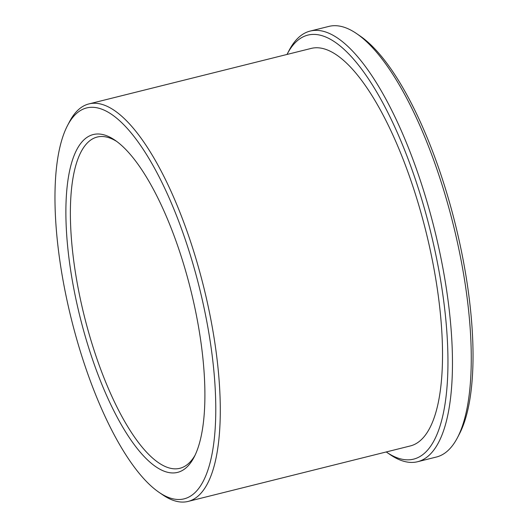 <?xml version="1.0" encoding="UTF-8"?>
<svg xmlns="http://www.w3.org/2000/svg" width="528" height="528" viewBox="0 0 528 528"><rect width="100%" height="100%" fill="white"/><g stroke="black" fill="none" stroke-linecap="round" stroke-linejoin="round"><path stroke-width="0.79" d="M386.245 451.955A218.506 71.498 -104 0 0 386.397 452.06L389.928 454.483A221.918 72.613 -104 0 0 394.264 457.202A221.918 72.613 -104 0 0 417.648 461.71L436.432 457.017A221.918 72.613 -104 0 0 457.499 437.606L459.479 433.811A218.506 71.498 -104 0 0 455.169 223.608A218.506 71.498 -104 0 0 360.162 36.049L356.631 33.627A221.918 72.613 -104 0 0 328.911 26.4L310.127 31.086A221.918 72.613 -104 0 0 289.06 50.503L287.08 54.298A218.506 71.498 -104 0 0 286.994 54.463M457.499 437.606A221.918 72.613 -104 0 0 453.123 224.116A221.918 72.613 -104 0 0 356.631 33.627M417.648 461.71A221.918 72.613 -104 0 0 434.339 228.809A221.918 72.613 -104 0 0 310.127 31.086M116.741 141.464A170.709 55.856 -104 0 0 97.165 137.049A170.709 55.856 -104 0 0 78.725 291.139A170.709 55.856 -104 0 0 161.885 464.825A170.709 55.856 -104 0 0 179.876 468.296A170.709 55.856 -104 0 0 195.076 455.195M159.225 468.851A174.121 56.978 -104 0 0 194.106 457.156A174.121 56.978 -104 0 0 190.667 289.648A174.121 56.978 -104 0 0 114.959 140.191A174.121 56.978 -104 0 0 69.478 262.132A174.121 56.978 -104 0 0 159.225 468.851M162.961 494.795A201.432 65.914 -104 0 0 198.059 282.44A201.432 65.914 -104 0 0 67.465 125.638A201.432 65.914 -104 0 0 71.438 319.42A201.432 65.914 -104 0 0 159.027 492.327A201.432 65.914 -104 0 0 162.961 494.795M159.027 492.327L162.558 494.743A204.851 67.03 -104 0 0 166.558 497.257A204.851 67.03 -104 0 0 188.146 501.415A204.851 67.03 -104 0 0 203.557 286.433A204.851 67.03 -104 0 0 88.895 103.924A204.851 67.03 -104 0 0 69.445 121.843L67.465 125.638M188.146 501.415L410.381 445.929A204.851 67.03 -104 0 0 425.792 230.941A204.851 67.03 -104 0 0 311.131 48.431L88.895 103.924M386.397 452.06A218.506 71.498 -104 0 0 390.667 454.74A218.506 71.498 -104 0 0 428.736 224.393A218.506 71.498 -104 0 0 287.08 54.298"/></g></svg>
